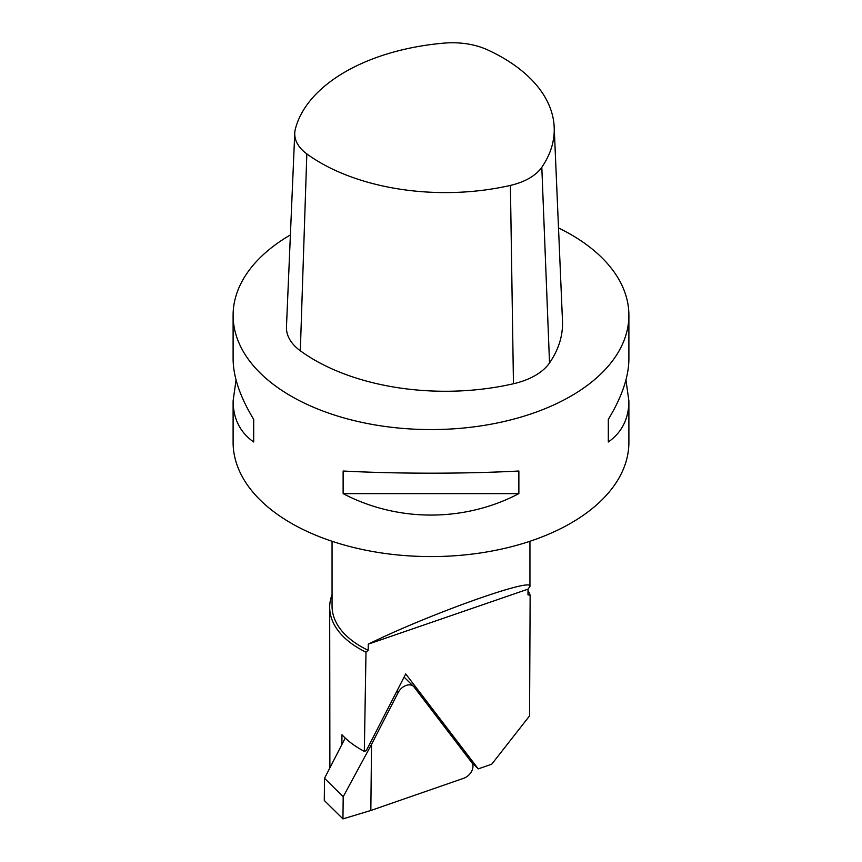 <?xml version="1.0" encoding="UTF-8"?>
<svg xmlns="http://www.w3.org/2000/svg" width="862" height="862" viewBox="0 0 862 862"><rect width="100%" height="100%" fill="white"/><g stroke="black" fill="none" stroke-linecap="round" stroke-linejoin="round"><path stroke-width="1.29" d="M364.335 751.362L366.253 750.694L405.722 673.922L478.259 768.872L491.728 764.206L529.559 715.913L530.141 595.222L527.986 594.866L528.018 589.145L368.279 644.151L368.171 650.293L365.994 652.157L364.335 751.362C355.23 746.589 347.774 741.051 341.966 734.747L341.869 744.563M368.279 644.151C428.069 614.584 533.438 576.958 529.947 586.408L528.018 589.145M365.994 652.157A101.317 58.497 180 0 1 329.683 607.29A101.317 58.497 180 0 1 332.053 594.694M528.007 590.405A101.317 58.497 180 0 1 530.141 595.222M329.887 767.87L329.683 607.29M471.525 762.223L478.259 768.872M368.171 650.293A98.947 57.129 180 0 1 332.053 606.169L332.053 541.271M625.952 379.959L628.894 400.97L628.894 442.325A197.894 114.247 180 0 1 431 556.583A197.894 114.247 180 0 1 233.106 442.325L233.106 400.97L236.048 379.959M290.397 234.927A197.894 114.247 0 0 0 233.106 315.32A197.894 114.247 0 0 0 431 429.578A197.894 114.247 0 0 0 628.894 315.32A197.894 114.247 0 0 0 570.935 234.539A197.894 114.247 0 0 0 558.511 227.945M518.87 471.018L518.87 493.635C464.435 522.21 397.565 522.21 343.13 493.635L343.13 471.018C397.565 473.906 464.435 473.906 518.87 471.018M628.894 400.97C628.764 418.727 621.911 432.412 608.313 442.001L608.313 419.374C621.911 396.973 628.764 376.823 628.894 358.948L628.894 315.32M233.106 315.32L233.106 358.948C233.236 376.823 240.089 396.973 253.687 419.374L253.687 442.001C240.089 432.412 233.236 418.727 233.106 400.97M608.313 442.001L608.313 419.374M253.687 419.374L253.687 442.001M343.13 493.635L518.87 493.635M345.22 738.044L324.521 778.3L324.284 800.464L342.957 818.9L370.832 810.485L463.713 778.267A10.689 7.37 -45.4 0 0 471.783 762.558L414.062 687.003A10.689 7.37 -45.4 0 0 413.588 686.475L404.095 677.09M324.521 778.3L343.195 796.747L342.957 818.9M370.832 810.485L371.544 744.348L398.19 692.509A10.689 7.37 -45.4 0 1 413.588 686.475M371.544 744.348L343.195 796.747M471.751 760.359A11.917 8.588 142.6 0 1 470.005 760.23M295.332 129.138A55.987 32.325 0 0 0 294.75 133.05A55.987 32.325 0 0 0 306.829 153.91A176.624 101.975 0 0 0 510.412 185.405A55.987 32.325 0 0 0 541.81 167.271A176.624 101.975 0 0 0 554.191 127.167A176.624 101.975 0 0 0 487.267 49.737A55.987 32.325 0 0 0 444.361 43.1A176.624 101.975 0 0 0 295.332 129.138M294.75 133.05L286.464 326.827A64.273 37.109 0 0 0 300.321 350.78A184.91 106.759 0 0 0 513.461 383.752A64.273 37.109 0 0 0 549.525 362.934A184.91 106.759 0 0 0 562.487 320.944L554.191 127.167M396.843 691.184L398.19 692.509M549.525 362.934L541.81 167.271M300.321 350.78L306.829 153.91M513.461 383.752L510.412 185.405M529.947 541.271L529.947 586.408"/></g></svg>
